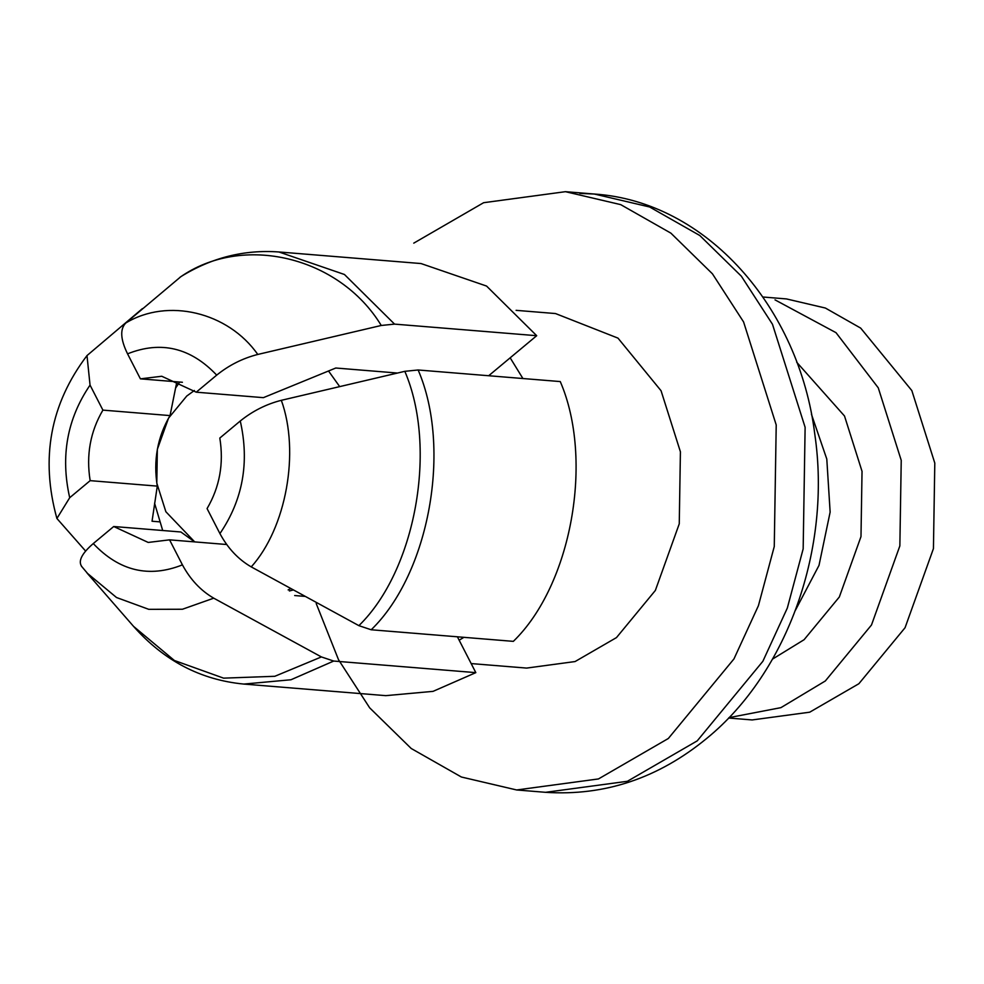 <?xml version="1.0" encoding="UTF-8"?>
<svg xmlns="http://www.w3.org/2000/svg" width="984" height="984" viewBox="0 0 984 984"><rect width="100%" height="100%" fill="white"/><g stroke="black" fill="none" stroke-linecap="round" stroke-linejoin="round"><path stroke-width="1.48" d="M194.389 390.5L186.763 396.023L168.547 418.126L157.342 449.344L156.8 483.119L165.865 511.729L194.709 541.901L180.871 531.987L113.726 526.514L93.271 543.574C119.31 571.052 149.027 578.149 182.421 564.865C190.343 579.551 200.773 590.658 213.737 598.174L321.387 656.931L333.699 661.051L475.826 672.638L457.412 636.808M795.441 610.228L819.008 565.382L830.139 512.098L826.794 459.061L811.419 414.19M728.972 717.644L780.927 707.644L825.318 680.977L871.492 625L899.856 545.899L901.233 460.352L878.269 387.844L836.019 332.678L775.023 299.874M772.501 659.12L804.1 639.698L839.34 596.981L860.988 536.612L862.033 471.324L844.506 415.998L796.696 362.223M728.615 718.025L752.157 719.944L809.721 712.182L858.884 683.72L905.059 627.731L933.435 548.629L934.8 463.083L911.836 390.587L860.68 328.103L825.379 308.041L786.474 298.927L762.932 297.008M339.677 386.589L328.508 370.968M179.678 382.05L175.496 388.188M154.574 503.23L162.704 530.499M288.14 589.908L290.907 588.592M81.844 566.661C77.859 561.286 81.672 553.598 93.271 543.574M182.409 382.272L140.405 378.852L127.551 353.834C120.405 339.222 119.839 328.927 125.878 322.949L180.958 276.59M488.691 375.728L536.698 335.704L394.559 324.117L381.263 325.47L257.771 354.449C242.716 358.287 229.026 365.175 216.701 375.125L196.246 392.186L263.38 397.659L335.778 368.016L397.487 373.047M257.771 354.449C228.067 312.026 167.809 297.635 125.878 322.949M142.385 308.632L86.998 355.581L90.048 385.113L102.902 410.119L170.035 415.592C157.415 437.105 153.172 460.61 157.292 486.121L90.159 480.647C86.038 455.137 90.282 431.632 102.902 410.119M90.159 480.647L69.704 497.707L56.912 518.482L85.62 551.065M251.252 566.895C238.276 559.379 227.845 548.273 219.924 533.586L207.07 508.58C219.69 487.068 223.934 463.562 219.813 438.052L240.268 420.992C252.642 411.029 266.332 404.129 281.338 400.316L404.83 371.325L418.138 369.984L560.265 381.571C594.102 459.774 571.458 585.123 513.341 641.359L371.202 629.772L358.889 625.652L251.252 566.895C286.233 528.064 299.985 451.963 281.338 400.316M140.405 378.852L161.757 376.257L196.246 392.186M226.701 544.509L169.568 539.847L148.215 542.442L113.726 526.514M159.482 521.84L152.04 521.237L157.292 486.121M305.224 596.402L294.683 595.541M169.568 539.847L182.421 564.865M170.035 415.592L176.677 382.628M536.698 335.704L486.563 286.061L421.029 263.552L278.89 251.965L344.437 274.487L394.559 324.117M133.59 626.414L87.084 573.069L116.53 597.522L148.756 609.33L182.446 609.244L213.737 598.174M316.196 603.536L338.521 659.711L369.664 707.828L411.214 748.492L461.385 777.016L516.662 789.967L598.469 778.934L668.333 738.492L733.953 658.936L758.418 605.701L774.26 546.538L776.216 424.965L743.584 321.94L712.428 273.81L670.891 233.147L620.719 204.635L565.443 191.683L483.624 202.704L413.76 243.146M516.108 310.341L555.505 313.552L617.989 338.127L661.064 390.746L680.411 451.791L679.255 523.832L655.356 590.449L616.476 637.595L575.074 661.556L526.6 668.087L471.176 663.573M510.167 357.819L522.91 378.52M463.882 637.324L459.159 640.203M243.675 684.064L385.802 695.651L433.046 691.358L475.826 672.638M381.263 325.47C339.271 256.357 242.347 233.196 179.887 277.365M216.701 375.125C190.662 347.647 160.945 340.55 127.551 353.834M90.048 385.113C67.121 418.79 60.344 456.318 69.704 497.707M219.924 533.586C242.851 499.909 249.628 462.382 240.268 420.992M371.202 629.772C429.332 573.537 451.976 448.187 418.138 369.984M358.889 625.652C415.642 570.413 437.757 447.991 404.83 371.325M243.749 684.064C200.625 679.907 163.91 660.682 133.578 626.402L174.377 660.485L223.589 678.148L274.819 676.291L321.387 656.931M243.786 684.077L290.969 679.76L333.699 661.051M565.443 191.683L594.336 194.032C706.389 201.449 799.242 307.365 814.826 434.448C831.431 547.645 788.307 671.728 706.856 738.308C658.382 778.184 604.619 796.191 545.567 792.317L627.374 781.296L697.238 740.854L762.858 661.297L787.323 608.063L803.165 548.888L805.121 427.314L772.489 324.289L741.333 276.172L699.796 235.508L649.625 206.984L594.336 194.032L579.847 193.405M293.367 589.933L289.382 590.978M181.019 276.553C211.658 257.636 244.315 249.444 278.976 251.978M86.998 355.581C50.307 404.067 40.27 458.372 56.9 518.482M81.414 566.157L89.396 575.64M545.567 792.317L516.662 789.967"/></g></svg>
